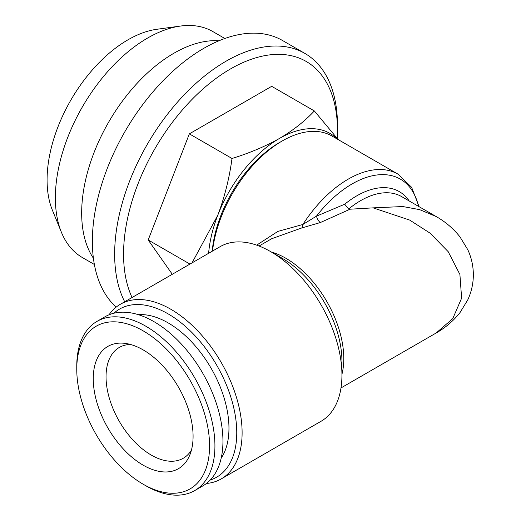 <?xml version="1.0" encoding="UTF-8"?>
<svg xmlns="http://www.w3.org/2000/svg" width="521" height="521" viewBox="0 0 521 521"><rect width="100%" height="100%" fill="white"/><g stroke="black" fill="none" stroke-linecap="round" stroke-linejoin="round"><path stroke-width="0.78" d="M212.509 251.063A99.583 57.492 -60 0 1 282.219 140.97A99.583 57.492 -60 0 1 282.219 140.963A99.583 57.492 -60 0 1 332.014 136.033L398.07 174.17A99.583 57.492 -60 0 0 348.282 179.107A99.583 57.492 -60 0 0 302.877 224.479A6.304 2.774 -98.3 0 1 301.776 227.951L320.356 222.539A6.304 2.312 -112 0 1 316.442 216.169L344.713 204.219L348.634 209.025L350.092 209.201L320.356 222.539M256.664 245.137L277.843 231.428L302.877 224.479L316.442 216.169A96.431 55.675 120 0 1 352.144 183.906A96.431 55.675 120 0 1 418.532 206.362M221.223 478.916L321.053 421.281A100.846 58.222 -120 0 0 341.939 375.113L341.939 361.183A83.783 48.375 -120 0 0 282.701 258.572L270.633 251.61A100.846 58.222 -120 0 0 220.214 246.615L120.384 304.251A100.846 58.222 60 0 1 170.803 309.246A100.846 58.222 60 0 1 236.684 398.109A100.846 58.222 60 0 1 221.223 478.916A100.846 58.222 60 0 1 206.414 483.481M341.939 375.113A100.846 58.222 -120 0 0 270.633 251.61L282.701 258.572M340.995 387.937L436.168 332.991L452.756 318.631L461.619 298.181L459.9 274.463L448.19 251.669L430.053 233.141L409.734 220.103L373.14 207.866L350.092 209.201M373.14 207.866L402.85 206.544L419.639 209.637L436.168 216.541L401.6 196.586A81.934 47.307 120 0 0 360.63 200.644A81.934 47.307 120 0 0 348.634 209.025M113.923 313.219A97.062 56.04 60 0 1 168.127 313.876A97.062 56.04 60 0 1 233.056 404.921A97.062 56.04 60 0 1 210.224 480.023M212.197 251.239A95.799 55.311 -60 0 1 279.543 142.513A95.799 55.311 -60 0 1 279.549 142.507L282.219 140.963L279.543 142.513M124.688 301.763A157.57 90.973 -60 0 1 226.068 61.198A157.57 90.973 -60 0 1 304.85 53.396A157.57 90.973 -60 0 1 337.484 125.528A157.57 90.973 -60 0 1 337.458 128.14M116.209 307.09A157.57 90.973 -60 0 1 103.562 178.644A157.57 90.973 -60 0 1 203.783 48.336A157.57 90.973 -60 0 1 282.564 40.534L304.85 53.396M132.054 297.511A151.266 87.333 -60 0 1 230.523 68.922A151.266 87.333 -60 0 1 337.484 130.673A151.266 87.333 -60 0 1 337.282 138.391M94.373 264.473L82.396 257.556A130.465 75.324 -60 0 1 61.445 232.34L52.413 210.243A114.457 66.082 -60 0 1 128.016 39.791A114.457 66.082 -60 0 1 156.893 29.274L180.546 26.05A130.465 75.324 -60 0 1 212.861 31.579L224.838 38.495M61.445 232.34A130.465 75.324 -60 0 1 147.625 38.04A130.465 75.324 -60 0 1 180.546 26.05M93.402 258.227A130.465 75.324 -60 0 1 173.923 53.227A130.465 75.324 -60 0 1 218.944 40.775M191.441 450.072A63.972 36.932 60 0 1 183.262 458.259A63.972 36.932 60 0 1 133.936 441.085A63.972 36.932 60 0 1 119.289 347.455A63.972 36.932 60 0 1 130.471 344.466M138.365 314.677A86.03 49.671 60 0 1 191.454 341.717A86.03 49.671 60 0 1 221.184 458.128M76.763 369.2L76.763 366.113A97.694 56.405 60 0 1 96.997 321.385A97.694 56.405 60 0 1 172.327 347.611A97.694 56.405 60 0 1 194.691 490.6A97.694 56.405 60 0 1 145.841 485.761L143.171 484.217A93.91 54.223 60 0 1 117.713 463.657A93.91 54.223 60 0 1 76.763 369.2A93.91 54.223 60 0 1 168.628 351.415A93.91 54.223 60 0 1 208.296 460.128A93.91 54.223 60 0 1 143.171 484.217M96.997 321.385L105.021 316.755A97.694 56.405 60 0 1 180.351 342.981A97.694 56.405 60 0 1 202.715 485.969L194.691 490.6M162.305 365.351A70.589 40.755 60 0 1 189.8 455.022A70.589 40.755 60 0 1 124.031 449.721A70.589 40.755 60 0 1 93.259 377.894A70.589 40.755 60 0 1 125.359 343.411A70.589 40.755 60 0 1 162.305 365.351M278.93 256.54A63.972 36.932 -120 0 0 278.488 256.645M192.034 262.884L217.791 215.219C224.642 197.029 229.377 178.117 232.008 158.482C249.396 153.128 265.241 146.434 279.549 138.391C293.33 130.25 304.928 121.1 314.345 110.947L271.695 86.323L189.351 133.858L148.185 239.966L172.301 274.274M314.345 110.947L338.188 139.595M189.957 264.082L148.185 239.966M232.008 158.482L189.351 133.858M208.608 253.31A100.846 58.222 -60 0 1 217.791 215.219A100.846 58.222 -60 0 1 279.549 138.391A100.846 58.222 -60 0 1 337.282 139.081M109.019 314.795A100.846 58.222 60 0 1 120.384 304.251M301.776 227.951L271.675 238.735L259.061 246.016M271.343 252.014A81.934 47.307 60 0 1 285.847 258.26A81.934 47.307 60 0 1 341.939 374.299M344.713 204.219A85.086 49.124 -60 0 1 356.774 195.844A85.086 49.124 -60 0 1 409.213 200.982M419.099 206.694L411.616 187.306L398.07 174.17M337.484 130.673L337.484 125.528M436.168 332.991C445.429 327.742 453.355 320.975 459.945 312.691L467.786 299.835C471.329 292.164 473.179 284.095 473.342 275.635C473.433 266.589 471.59 257.96 467.812 249.748L459.971 236.879C453.381 228.582 445.442 221.803 436.168 216.547"/></g></svg>
